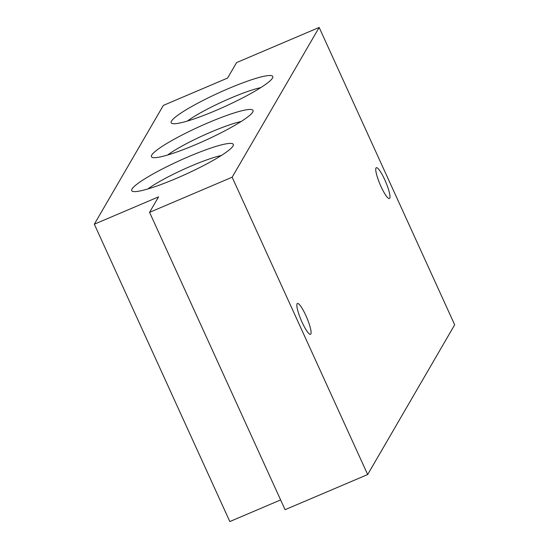 <?xml version="1.0" encoding="UTF-8"?>
<svg xmlns="http://www.w3.org/2000/svg" width="549" height="549" viewBox="0 0 549 549"><rect width="100%" height="100%" fill="white"/><g stroke="black" fill="none" stroke-linecap="round" stroke-linejoin="round"><path stroke-width="0.82" d="M302.053 322.181A16.738 3.081 -113 0 1 297.414 303.48A16.738 3.081 -113 0 1 306.802 317.679A16.738 3.081 -113 0 1 310.521 334.293A16.738 3.081 -113 0 1 302.053 322.181M380.951 186.406A16.738 3.081 -113 0 1 376.312 167.706A16.738 3.081 -113 0 1 385.7 181.904A16.738 3.081 -113 0 1 389.419 198.518A16.738 3.081 -113 0 1 380.951 186.406M188.904 156.527A55.806 7.48 155.5 0 1 233.256 145.499A55.806 7.48 155.5 0 1 185.624 174.308A55.806 7.48 155.5 0 1 132.632 191.354A55.806 7.48 155.5 0 1 188.904 156.527M221.364 155.484A47.255 6.334 -24.5 0 0 191.443 165.915A47.255 6.334 -24.5 0 0 147.969 188.931M208.634 122.578A55.806 7.48 155.5 0 1 252.979 111.557A55.806 7.48 155.5 0 1 205.353 140.366A55.806 7.48 155.5 0 1 152.354 157.412A55.806 7.48 155.5 0 1 208.634 122.578M241.086 121.542A47.255 6.334 -24.5 0 0 211.166 131.966A47.255 6.334 -24.5 0 0 167.692 154.99M228.357 88.636A55.806 7.48 155.5 0 1 272.702 77.608A55.806 7.48 155.5 0 1 225.076 106.424A55.806 7.48 155.5 0 1 172.077 123.47A55.806 7.48 155.5 0 1 228.357 88.636M260.816 87.6A47.255 6.334 -24.5 0 0 230.889 98.024A47.255 6.334 -24.5 0 0 187.422 121.048M94.318 224.205L158.558 196.871L149.568 212.346L232.152 177.203L319.168 27.45L236.578 62.593L227.588 78.068L163.355 105.401L94.318 224.205L229.832 521.55L280.628 499.933M319.168 27.45L454.682 324.795L367.665 474.549L285.075 509.692L149.568 212.346M232.152 177.203L367.665 474.549"/></g></svg>

